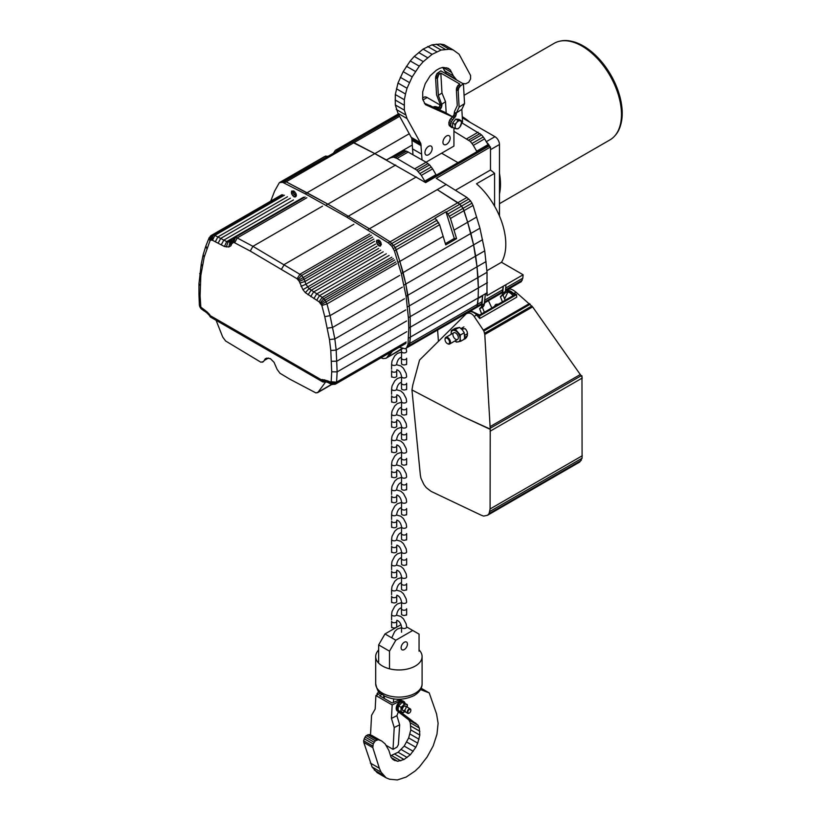 <?xml version="1.0" encoding="UTF-8"?>
<svg xmlns="http://www.w3.org/2000/svg" width="821" height="821" viewBox="0 0 821 821"><rect width="100%" height="100%" fill="white"/><g stroke="black" fill="none" stroke-linecap="round" stroke-linejoin="round"><path stroke-width="1.23" d="M401.048 624.678L384.977 633.956L395.825 640.216L412.727 630.466L419.059 634.12L419.059 651.186M395.825 640.216L389.503 651.176L389.503 668.253M407.442 644.075A4.474 2.586 120 0 0 406.518 642.032A4.474 2.586 120 0 0 402.044 644.608A4.474 2.586 120 0 0 402.044 649.78A4.474 2.586 120 0 0 405.492 648.58A4.474 2.586 120 0 0 407.442 644.075M389.503 651.176L378.655 644.916L378.655 661.993M378.655 644.916L384.977 633.956M412.727 630.466L406.652 626.957M378.655 650.016A23.204 13.393 0 0 0 375.69 656.564A23.204 13.393 0 0 0 390.016 668.941A23.204 13.393 0 0 0 415.303 666.036A23.204 13.393 0 0 0 422.097 656.564A23.204 13.393 0 0 0 419.059 649.934M463.424 83.906L440.826 70.863L436.926 73.623L435.571 77.605L436.567 94.846L440.148 103.98L441.955 105.026L438.342 95.4L437.377 78.642L438.742 74.66L440.826 73.079L459.811 84.04L458.857 84.666L460.663 85.702L463.424 83.906L464.553 103.59L461.833 109.337L462.562 122.001L461.464 122.719M441.903 104.082L445.536 101.722L441.975 93.04L438.342 95.4M440.148 103.98L439.512 106.617L437.593 109.039M435.571 77.605L437.377 78.642M439.584 109.922L441.318 107.654L441.955 105.026M446.183 113.062L445.536 101.722M441.975 93.04L440.826 73.079M435.694 76.199L437.501 77.246M436.218 74.968L438.024 76.014M436.926 73.623L438.742 74.66M438.065 72.659L439.871 73.705M453.223 127.604L451.889 127.624L450.565 125.172L451.345 121.559L455.778 116.007L456.394 112.888L461.833 109.337M458.857 84.666L457.01 86.975L456.363 89.602L457.287 105.642L454.557 111.389L453.972 114.961L450.811 118.573L448.851 122.288L449.231 125.582L451.889 127.624M456.394 112.888L459.124 107.13L464.553 103.59M454.618 112.333L456.425 113.37M459.124 107.13L458.169 90.649L458.816 88.021L460.663 85.702M456.363 89.602L458.169 90.649M454.485 113.524L456.291 114.571M453.972 114.961L455.778 116.007M453.243 116.1L455.05 117.146M452.32 117.146L454.126 118.193M450.811 118.573L452.617 119.62M457.01 86.975L458.816 88.021M457.718 85.62L459.534 86.667M437.85 108.803L439.656 109.84M456.486 88.206L458.292 89.243M449.539 120.513L451.345 121.559M440.025 105.17L441.831 106.217M439.512 106.617L441.318 107.654M438.783 107.756L440.59 108.793M449.231 125.582L451.047 126.629M448.748 124.125L450.565 125.172M448.851 122.288L450.657 123.335M450.616 118.881A2.75 1.591 120 0 0 449.415 120.82M422.035 159.869L420.814 143.531L407.031 118.552L404.353 110.147L404.353 99.762L405.502 94.015L407.031 88.268L412.204 76.887L419.285 66.162L423.297 61.637L432.103 54.34L441.103 50.03L449.333 49.26L453.161 49.917L459.093 54.227L470.577 75.45L470.577 78.99L468.668 82.305L465.61 83.845L462.562 83.414M456.681 80.017L453.356 75.891L450.288 69.918L448.184 68.266L442.827 67.384L439.574 68.379L436.32 70.257L430.194 75.778L425.216 83.742L422.723 91.808L422.723 99.32L425.411 104.626L452.566 116.869M453.931 128.014L453.931 146.087L426.048 162.189M424.95 152.634A5.111 2.956 120 0 0 426.007 154.974A5.111 2.956 120 0 0 431.128 152.018A5.111 2.956 120 0 0 431.128 146.117A5.111 2.956 120 0 0 427.187 147.482A5.111 2.956 120 0 0 424.95 152.634M442.94 142.249A5.111 2.956 120 0 0 444.007 144.588A5.111 2.956 120 0 0 449.118 141.633A5.111 2.956 120 0 0 449.118 135.732A5.111 2.956 120 0 0 445.177 137.097A5.111 2.956 120 0 0 442.94 142.249M444.51 112.097A2.145 1.232 120 0 0 444.448 112.056A2.145 1.232 120 0 0 444.377 112.025L424.375 103.241M442.683 67.425L446.419 73.654L455.46 78.878M446.419 73.654L447.64 74.793M444.315 70.668L453.356 75.891M453.161 49.917L444.12 44.703L440.292 44.036L432.062 44.806L423.072 49.116L414.266 56.413L410.243 60.949L403.162 71.663L397.99 83.044L395.312 94.538L395.312 104.934L397.99 113.329L411.773 138.308L412.994 154.646M395.312 104.934L404.353 110.147M396.266 109.46L405.307 114.683M397.99 113.329L407.031 118.552M411.393 137.425L420.434 142.638M411.773 138.308L420.814 143.531M411.968 139.303L421.009 144.517M412.152 140.514L421.194 145.738M412.419 148.827L421.46 154.05M446.532 67.753L450.288 69.918M442.827 67.384L451.632 72.464M403.162 71.663L412.204 76.887M400.289 77.297L409.33 82.521M396.461 88.791L405.502 94.015M395.312 94.538L404.353 99.762M440.292 44.036L449.333 49.26M436.279 44.149L445.31 49.363M395.117 99.957L404.158 105.18M418.669 52.544L427.7 57.768M414.266 56.413L423.297 61.637M423.072 49.116L432.103 54.34M397.99 83.044L407.031 88.268M432.062 44.806L441.103 50.03M410.243 60.949L419.285 66.162M406.416 66.255L415.457 71.468M427.659 46.469L436.7 51.682M504.936 293.169L504.966 293.128A8.169 4.721 60 0 1 505.746 292.45A8.169 4.721 60 0 1 512.283 294.893L513.022 295.724M505.941 290.542L514.746 294.729L479.587 315.018L470.792 310.841M507.881 292.122L504.607 298.926M506.844 290.018L516.542 294.636L479.587 315.972L475.831 314.186A9.441 5.449 -120 0 0 470.638 311.723L469.889 311.364M438.424 341.228L437.603 330.001M412.84 384.833L419.562 360.039L466.225 313.786C469.181 312.349 471.818 313.222 474.148 316.413L483.877 330.976L484.79 334.496L490.229 429.106L463.044 416.699L411.947 389.934L412.84 384.833M466.595 337.482L463.906 339.042L465.394 338.714L467.406 335.779L467.262 331.9L466.297 330.042L465.148 328.646L461.679 329.2M490.229 429.106L490.086 508.969L489.039 513.659L487.551 515.26L483.569 516.101L481.065 515.136L430.994 491.327L426.222 487.602L423.893 484.544L420.957 478.253L420.342 475.031L411.947 389.934M489.757 429.147L463.044 416.699M487.551 515.26L579.759 462.018L582.089 458.231L581.966 375.915L581.566 376.367L532.613 306.89L516.029 292.225C512.766 289.577 510.364 288.561 508.835 289.187L507.152 290.162M582.294 377.999L490.086 431.23M581.217 375.731L490.332 428.203M582.294 455.737L490.086 508.969M582.089 458.231L489.88 511.462M581.237 460.427L489.039 513.659M581.063 375.495L581.966 375.915M580.396 374.489L490.301 426.51M532.613 306.89L484.79 334.496M531.875 305.966L484.595 333.264M530.253 304.201L483.877 330.976M529.422 303.554L483.251 330.216M516.542 294.636L516.737 297.181L479.772 318.527L476.601 314.987A9.441 5.449 -120 0 0 475.831 314.186M507.604 290.377A9.441 5.449 60 0 1 512.797 292.851M479.772 318.527L479.587 315.972M470.638 311.723A9.441 5.449 -120 0 0 469.048 312.165L466.225 313.786M467.406 335.779L464.83 337.277M467.601 333.726L464.819 335.337M463.044 328.605L461.802 329.324M486.525 142.31A6.394 3.695 60 0 1 489.747 146.559M499.476 173.395L499.476 193.91A55.766 32.193 -120 0 0 499.476 173.395L499.476 144.506A6.394 3.695 -120 0 0 494.95 136.686L469.94 122.237A55.766 32.193 -120 0 0 462.254 116.654M462.315 117.844L469.94 122.237M440.046 104.975L427.156 97.535A6.394 3.695 -120 0 0 423.954 97.227L422.589 98.017M499.476 203.69L609.911 139.919A55.766 32.193 -120 0 0 614.406 136.317A55.766 32.193 -120 0 0 616.982 90.71A55.766 32.193 -120 0 0 582.027 46.099A55.766 32.193 -120 0 0 559.522 41.245A55.766 32.193 -120 0 0 554.144 43.339L464.081 95.339M620.45 125.685A54.956 31.732 -120 0 0 620.553 125.346A54.956 31.732 -120 0 0 583.372 45.986A54.956 31.732 -120 0 0 572.093 41.409A54.956 31.732 -120 0 0 571.755 41.327M499.476 216.026L499.476 193.91M614.406 136.317L615.011 135.65A55.5 32.04 -120 0 0 620.348 126.024A55.5 32.04 -120 0 0 582.797 45.873A55.5 32.04 -120 0 0 571.406 41.245A55.5 32.04 -120 0 0 560.394 41.05L559.522 41.245M505.5 290.798L521.273 281.695L522.813 278.155L523.121 274.768L501.498 262.289A55.038 31.783 -120 0 0 476.508 183.781L494.591 173.344L494.591 206.204M474.743 308.563L477.032 306.346L478.14 298.434L482.666 295.827L481.937 305.063L481.363 306.941L479.608 308.727L481.64 313.838M482.656 295.827L481.558 303.739L479.259 305.946M478.14 298.434L478.376 287.894L478.181 297.951L410.387 337.092L409.238 345.487L406.939 347.704M523.121 274.768L486.956 295.642L487.027 272.285L477.996 277.508L478.376 287.894L477.032 266.784L477.996 277.508L410.192 316.649L410.387 337.092L410.192 316.649L409.238 305.925L410.192 316.649L408.386 317.686L408.766 328.082L408.006 344.44L406.477 347.971L405.133 348.751L399.314 347.262M487.027 272.285L484.739 250.846L475.698 256.06L477.032 266.784L473.594 244.904L475.698 256.06L407.893 295.211L409.238 305.925L405.79 284.045L407.893 295.211L406.087 296.248L408.386 317.686M484.739 250.846L479.946 228.187L470.905 233.41L473.594 244.904L467.652 222.245L470.905 233.41L403.111 272.551L405.79 284.045L399.858 261.386L403.111 272.551L401.305 273.598L406.087 296.248M479.946 228.187L473.06 205.424L464.019 210.638L467.652 222.245L463.065 208.318L464.019 210.638L450.462 218.468L456.589 238.624L445.741 244.894L439.615 224.728L396.225 249.789L399.858 261.386L395.26 247.46L396.225 249.789L394.408 250.826L401.305 273.598M473.06 205.424L470.566 200.888L461.535 206.112L463.065 208.318L459.811 204.234L461.535 206.112L447.968 213.942L450.462 218.468M470.566 200.888L466.933 197.461L457.892 202.684L459.811 204.234L437.224 189.641L457.892 202.684L390.098 241.826L395.26 247.46L390.098 241.826L369.419 228.782L390.098 241.826L388.282 242.872L391.925 246.3L394.408 250.826M425.668 182.611L374.817 153.619L386.434 159.951L390.704 157.704L393.577 157.15L397.025 158.474L416.74 170.08L421.337 175.386L425.668 182.611L488.947 146.076L484.616 138.852L473.307 145.379L476.95 151.68L436.269 175.16L432.636 168.859L421.337 175.386M398.339 113.955L348.976 142.454L350.321 141.9L353.954 142.669L374.817 153.619L307.023 192.761L327.887 204.142L369.419 228.782L327.887 204.142L286.149 181.821L307.023 192.761L305.207 193.807L346.749 217.124L388.282 242.872M481.558 303.739L477.032 306.346L476.077 307.783L480.603 305.176M476.077 307.783L408.283 346.934L409.238 345.487L477.032 306.346L477.606 304.252L482.132 301.635M484.78 301.882L502.349 291.732L500.051 293.949M484.708 302.805L501.395 293.169M503.232 286.252L502.349 291.732M491.82 307.957L488.454 300.64M503.263 286.272L502.729 293.066L502.154 294.944L500.4 296.73L502.431 301.83M498.203 304.273L495.843 304.334L494.786 306.243M484.924 300.024L502.924 289.639M479.638 308.819L483.117 306.818L484.072 305.381L485.375 294.257L487.181 293.22M484.359 312.267L482.358 307.259M505.151 300.26L503.14 295.252M484.616 138.852L483.271 136.974L471.972 143.501L473.307 145.379M483.271 136.974L481.547 134.88L470.248 141.397L471.972 143.501M435.889 174.719L424.59 181.246M505.715 288.027L522.813 278.155M505.572 289.875L522.238 280.248M432.636 168.859L429.568 164.888L426.12 162.23L406.6 151.177L395.301 157.704M408.324 151.957L397.025 158.474M501.2 296.381L504.864 293.374L502.154 294.944M398.431 114.119L335.42 150.284L338.981 150.048L284.435 181.267L286.149 181.821L282.516 181.041L284.435 181.267L282.619 182.313L305.207 193.807M426.12 162.23L414.821 168.757M453.931 131.309L470.248 141.397M457.964 162.64L441.616 153.199M398.985 115.125L352.23 142.125L350.321 141.9L336.754 149.73M486.073 261.56L407.432 306.972M412.296 145.019L386.691 159.808M399.642 116.295L284.343 182.857M481.547 134.88L461.546 122.657M466.933 197.461L436.249 178.321L490.486 147.01L488.947 146.076M490.486 147.01L490.486 170.029A55.038 31.783 60 0 1 494.591 173.344M468.853 199.01L446.244 212.064L447.968 213.942M431.292 166.981L419.993 173.508M478.099 132.222L466.8 138.749M490.486 170.029L455.481 190.236M501.498 262.289L486.894 270.725M406.6 151.177L403.347 150.848L392.048 157.375M404.876 150.633L393.577 157.15M487.417 282.67L408.766 328.082M409.32 133.7L374.817 153.619L352.23 142.125L338.673 149.956M484.072 305.381L481.363 306.941M403.347 150.848L390.704 157.704M497.505 304.683L497.557 304.15M496.859 304.191L494.878 305.33M446.265 184.427L367.613 229.829M487.222 292.728L478.181 297.951L477.606 304.252L409.812 343.394L410.387 337.092L408.581 338.139M484.647 303.503L481.937 305.063M504.864 293.374L505.438 291.496L502.729 293.066M436.269 175.16L424.97 181.687M472.106 203.105L449.498 216.149M488.249 145.153L476.95 151.68M487.869 144.712L476.57 151.238M488.444 145.481L425.165 182.016M476.693 217.031L454.095 230.075M482.625 239.681L403.983 285.092M480.018 133.546L468.719 140.073M428.039 163.553L416.74 170.08M505.438 291.496L505.972 284.702M429.568 164.888L418.269 171.404M327.825 156.216L324.572 156.544L281.172 181.595L279.366 182.642L282.619 182.313M402.126 348.494L387.799 357.207L392.428 351.234L388.949 356.098L385.993 358.254L383.12 358.582L381.016 357.823M295.724 195.747L294.39 194.526L295.724 195.747L293.918 196.783L295.067 197.009L296.022 196.455L296.402 195.347L295.724 195.747M294.924 192.011L293.425 192.873L294.39 194.526L293.241 191.437L293.425 192.873L291.619 193.91L293.918 196.783M293.313 190.893L293.241 191.437L293.313 190.893M380.718 244.812L379.374 243.601L380.718 244.812L378.912 245.859L380.246 246.187L381.396 244.422L380.718 244.812M381.396 244.422L380.246 241.323L378.912 240.112L378.224 240.502L378.378 239.978L379.374 243.601L377.568 244.637L378.912 245.859M296.402 195.347L296.022 193.582L292.574 195.572M296.022 193.582L293.918 191.036L291.424 192.473L291.619 193.91M325.906 155.99L280.71 182.088M395.681 165L326.07 205.188M333.326 153.311L335.42 150.284M402.67 348.617L385.993 358.254M443.248 236.335L398.052 262.433M439.615 224.728L435.099 218.078L445.947 211.818L454.3 238.47L456.589 238.624M454.3 238.47L445.372 243.632M437.121 220.202L391.925 246.3M438.65 222.409L393.454 248.506M435.397 218.324L390.201 244.422M416.36 176.936L346.749 217.124M381.016 242.647L379.374 243.601L378.614 242.051L376.798 243.088L377.568 244.637M380.102 241.189L378.614 242.051L378.224 240.502L376.418 241.548L376.798 243.088M407.432 346.534L409.238 345.487L409.812 343.394L408.006 344.44M270.735 201.124L274.583 191.149L279.366 182.642M390.622 352.271L387.143 357.145M293.918 191.036L291.619 191.036L291.424 192.473M378.912 240.112L376.798 240.214L376.418 241.548M408.283 346.934L406.477 347.971M325.126 381.97L322.91 381.991L210.371 317.009L209.807 314.741L207.149 311.97L200.837 307.126L200.088 295.817L200.827 275.487L204.213 257.055L209.95 240.902L211.038 240.019L212.526 240.307L224.451 246.516L228.843 246.977L230.886 245.797L231.82 243.652L231.05 240.471L233.964 237.382L232.815 238.049M230.886 245.797L230.26 242.287L231.05 240.471M231.82 243.652L233.698 242.287L250.251 251.062L297.099 278.76L299.275 281.398L302.918 289.7L305.361 292.676L319.071 301.81L321.842 305.484L326.994 303.914L325.085 300.158L322.212 297.387L309.004 288.664L305.935 284.24L304.222 279.263L301.728 275.394L252.919 246.331L237.218 237.936L233.964 237.382L303.575 197.194M321.411 304.488L395.835 261.961M321.842 305.484L324.767 316.69L330.063 315.623L326.994 303.914L396.605 263.726M202.305 308.398L202.859 310.02M203.064 309.055L203.475 310.574L205.26 311.621M201.586 307.978L202.777 309.969M201.135 307.577L200.899 308.501L201.945 309.466M204.727 310.02L205.332 311.662M207.149 311.97L207.292 313.263M209.807 314.741L209.437 315.51L207.231 313.212M324.767 316.69L329.467 339.566L330.781 350.475L331.715 371.81L337.144 371.882L336.179 350.105L334.845 338.95L330.063 315.623L399.663 275.435M331.53 361.322L336.949 361.158L406.559 320.97M331.715 371.81L331.161 381.806L336.569 382.155L337.144 371.882L406.744 331.694M406.169 341.967L336.569 382.155L336.374 383.376L331.048 382.196L334.814 384.331L335.615 384.033L405.985 343.188M330.781 350.475L336.179 350.105L405.79 309.917M329.467 339.566L334.845 338.95L404.455 298.762M327.405 328.205L332.741 327.343L402.341 287.155M331.048 382.196L327.076 380.657L328.328 382.648M328.616 381.539L329.59 383.407L330.678 383.807M325.67 381.919L318.086 392.161L315.982 392.941L289.946 379.23L279.992 373.268L277.118 369.399L274.06 362.328L270.417 358.685L266.784 358.13L265.255 358.787L263.531 361.548L260.852 362.215L225.631 341.002L222.758 337.133L216.087 320.313M389.133 255.434L319.533 295.622L316.721 300.26M386.27 253.781L316.66 293.969L313.858 298.608M391.822 257.209L322.212 297.387L319.071 301.81M383.202 251.79L313.591 291.978L310.697 296.555M394.685 259.97L325.085 300.158L320.816 303.462M405.215 343.845L335.615 384.033M393.351 258.533L323.741 298.721L320.159 302.754M299.275 281.398L304.222 279.263L373.822 239.075M298.598 280.228L372.672 237.095M305.104 196.968L235.494 237.156L233.698 242.287M298.013 279.407L301.728 275.394L371.338 235.217M297.099 278.76L300.004 274.183L369.614 233.995M206.83 248.619L205.907 245.848L209.191 237.669L212.146 234.95L210.997 235.617M204.213 257.055L203.187 254.623L205.907 245.848M281.552 269.124L284.312 264.454L353.913 224.266M232.948 242.39L233.964 237.382M232.333 242.749L231.902 238.962M300.999 286.375L305.935 284.24L375.546 244.053M250.251 251.062L252.919 246.331L322.52 206.143M234.703 242.739L237.218 237.936L306.828 197.748M231.286 240.04L228.033 241.908L226.688 241.579L214.825 235.391L212.146 234.95L281.747 194.762M329.57 381.878L330.812 383.859M330.165 382.217L331.263 384.156L334.814 384.331M263.531 361.548L262.381 362.215M376.89 246.372L302.918 289.7M221.198 244.894L223.825 240.143L293.425 199.955M218.14 243.129L220.757 238.377L290.367 198.189M224.451 246.516L226.688 241.579L232.764 238.08M200.837 307.126L200.221 307.485L200.899 308.501M202.335 266.158L201.268 263.941L203.187 254.623M305.361 292.676L309.004 288.664L378.604 248.476M308.049 294.79L311.108 290.316L380.718 250.128M209.95 240.902L209.191 237.669M210.392 240.389L210.35 236.15M215.348 241.733L217.883 236.941L287.494 196.753M268.508 358.018L264.485 360.337M327.076 380.657L322.078 379.518L324.726 381.806L326.512 382.011M324.654 379.815L326.306 381.939L328.184 382.596M322.91 381.991L321.401 379.815L210.371 315.716M282.896 194.762L213.296 234.95L211.531 240.019M284.435 195.203L214.825 235.391L212.526 240.307M228.843 246.977L229.952 241.908L228.033 241.908L226.309 246.977M330.545 382.288L332.823 384.546M331.674 384.32L318.086 392.161M331.951 384.382L317.511 392.715M200.088 295.817L198.959 294.339L198.959 283.748L201.268 263.941M200.447 306.13L199.359 305.186L198.959 294.339M200.088 285.4L198.959 283.748M200.827 275.487L199.729 273.537M211.038 240.019L212.146 234.95M200.56 306.572L199.657 306.356L199.359 305.186M230.578 241.548L229.952 241.908M400.022 711.612L417.971 725.21L419.305 727.981L419.829 735.113L417.715 743.149L415.826 747.295L410.326 754.776L404.035 759.487L397.672 761.313L392.797 759.384L391.032 757.249L388.856 750.384L385.182 743.929L381.683 740.973L378.368 739.711L375.361 740.778L373.216 743.929L372.826 747.664L379.364 768.261L381.118 772.192L386.147 777.836L389.626 779.242L397.354 779.95L406.169 777.066L415.149 770.991L419.387 766.947L427.146 756.941L433.201 745.879L436.967 734.241L438.116 723.27L436.556 713.911L429.219 692.914L420.485 689.558M386.147 777.836L377.106 772.623L372.087 766.968L363.785 742.441L363.6 740.737L365.078 736.981L366.32 735.565L369.327 734.497L381.683 740.973M390.56 755.813L398.103 752.262L404.189 746.094L408.673 737.925L410.787 729.89L410.274 722.757L408.93 719.996L398.339 711.817M384.187 698.394L384.433 696.013M393.721 698.897L393.351 702.407M380.646 740.521L371.605 735.308M379.415 740.162L370.374 734.939M378.368 739.711L369.327 734.497M376.901 739.895L367.859 734.682M375.361 740.778L366.32 735.565M374.119 742.205L365.078 736.981M373.216 743.929L364.175 738.705M372.642 745.961L363.6 740.737M372.826 747.664L363.785 742.441M415.98 723.383L406.949 718.17M417.971 725.21L408.93 719.996M419.305 727.981L410.274 722.757M419.87 731.306L410.828 726.092M419.829 735.113L410.787 729.89M419.028 739.239L409.997 734.025M417.715 743.149L408.673 737.925M415.826 747.295L406.785 742.081M413.23 751.307L404.189 746.094M429.219 692.914L421.142 688.244M410.326 754.776L401.284 749.563M407.144 757.485L398.103 752.262M404.035 759.487L394.993 754.263M400.802 760.862L391.771 755.648M397.672 761.313L391.391 757.68M395.024 760.667L392.787 759.374M379.364 768.261L370.322 763.048M381.118 772.192L372.087 766.968M383.335 775.25L374.304 770.036M384.146 695.859A2.555 1.478 120 0 0 383.202 697.829M370.507 734.98L371.574 715.317L375.166 709.057L375.895 695.561L380.41 693.293M401.828 700.836L399.899 701.062L392.171 704.952L391.443 718.406L394.213 727.55L393.033 749.357L396.954 747.161L398.39 744.668L399.653 724.81L396.882 715.676L398.472 711.622M381.919 694.484L379.507 695.695L392.171 703.002L399.591 699.708L402.423 700.836M401.397 700.754L399.591 699.708M396.882 715.676L391.443 718.406M392.171 704.952L375.895 695.561M393.033 749.357L386.239 745.427M399.899 701.062L398.093 700.026M394.213 727.55L399.653 724.81M407.308 704.603L406.138 704.326A4.474 2.586 -60 0 1 407.349 706.994L407.308 704.603L403.244 702.653L402.074 702.376L404.404 703.72L402.998 705.67A4.474 2.586 -60 0 1 406.138 704.326L404.404 703.72M404.774 711.612A4.474 2.586 -60 0 1 402.29 712.351A4.474 2.586 -60 0 1 401.079 709.683L400.556 711.745L398.236 710.401L398.185 708.01L398.698 705.947L402.074 702.376M400.556 711.745L403.46 712.628L405.43 711.007M401.079 709.683A4.474 2.586 -60 0 1 402.998 705.67L401.028 707.292L401.079 709.683M406.005 707.569A2.555 1.478 -60 0 1 404.794 709.98A2.555 1.478 -60 0 1 402.937 710.555A2.555 1.478 -60 0 1 402.937 707.599A2.555 1.478 -60 0 1 405.492 706.122A2.555 1.478 -60 0 1 406.005 707.569M398.698 705.947L401.028 707.292M404.999 703.279A5.757 3.325 120 0 0 403.881 701.503A5.757 3.325 120 0 0 399.694 702.797A5.757 3.325 120 0 0 396.974 708.215A5.757 3.325 120 0 0 398.123 711.468A5.757 3.325 120 0 0 400.217 711.55M398.123 711.468L397.405 711.048A5.757 3.325 -60 0 1 396.245 707.794A5.757 3.325 -60 0 1 398.965 702.386A5.757 3.325 -60 0 1 403.162 701.083L403.881 701.503M376.541 695.52L378.573 691.395M378.471 694.268L377.055 693.458M410.818 710.268A2.555 1.478 120 0 0 410.818 710.073A2.555 1.478 120 0 0 410.295 708.892A2.555 1.478 120 0 0 408.427 709.467A2.555 1.478 120 0 0 407.226 711.879A2.555 1.478 120 0 0 407.739 713.326A2.555 1.478 120 0 0 409.012 713.203A2.555 1.478 120 0 0 409.176 713.09M407.852 711.93A2.114 1.221 120 0 0 409.33 713.018A2.114 1.221 120 0 0 410.818 710.432A2.114 1.221 120 0 0 409.422 709.518A2.114 1.221 120 0 0 407.852 711.93M438.045 107.315L435.346 106.535L433.324 107.171M436.167 108.321L434.052 106.556M439.112 107.233A5.757 3.325 120 0 0 436.095 108.382M436.895 108.741A5.757 3.325 -60 0 1 438.804 107.725M454.855 124.33L456.722 122.524A4.474 2.586 120 0 0 455.142 126.598L454.855 124.33L452.607 123.027L452.607 127.245L454.855 128.548L455.142 126.598A4.474 2.586 120 0 0 456.722 128.856A4.474 2.586 120 0 0 459.883 127.029A4.474 2.586 120 0 0 461.464 122.945A4.474 2.586 120 0 0 459.883 120.697L461.186 120.677L461.464 122.945L459.883 127.029L458.015 128.825L454.855 128.548M431.641 106.432L430.245 105.622A2.555 1.478 120 0 0 429.578 105.519M458.015 120.389L459.883 120.697A4.474 2.586 120 0 0 456.722 122.524L458.015 120.389L455.768 119.096L452.607 123.027M455.768 119.096L458.939 119.373L461.186 120.677M454.988 340.931A6.394 3.695 -120 0 0 458.159 341.916A6.394 3.695 -120 0 0 460.14 338.375L460.725 341.249L464.614 339.001L464.255 332.782L462.315 329.878L459.565 327.425L455.234 328.297L451.345 330.545L453.1 330.35A6.394 3.695 -120 0 0 451.119 333.89A6.394 3.695 -120 0 0 451.16 334.291L451.345 330.545M455.676 329.683L460.365 335.03L460.14 338.375A6.394 3.695 -120 0 0 457.615 332.587A6.394 3.695 -120 0 0 453.1 330.35L459.565 327.425M456.825 334.003A3.838 2.217 -120 0 0 453.715 332.813A3.838 2.217 -120 0 0 453.715 337.236A3.838 2.217 -120 0 0 457.543 339.453A3.838 2.217 -120 0 0 456.825 334.003M460.725 341.249L456.394 342.121L454.937 340.961M460.365 335.03L464.255 332.782M446.316 342.706A3.192 1.847 60 0 1 445.044 339.637A3.192 1.847 60 0 1 447.312 338.324A3.192 1.847 60 0 1 449.569 342.244A3.192 1.847 60 0 1 447.312 343.547A3.192 1.847 60 0 1 446.316 342.706M445.054 339.391A3.838 2.217 60 0 1 445.044 339.114A3.838 2.217 60 0 1 445.844 337.359A3.838 2.217 60 0 1 449.672 339.566A3.838 2.217 60 0 1 449.672 343.999A3.838 2.217 60 0 1 447.763 343.804A3.838 2.217 60 0 1 447.527 343.66M415.303 693.181A23.204 13.393 0 0 0 422.097 683.708C422.148 688.255 419.521 692.195 414.236 695.52C403.799 700.364 393.813 700.498 384.279 695.931C380.616 692.483 378.204 695.069 375.69 683.708A23.204 13.393 0 0 0 390.016 696.085A23.204 13.393 0 0 0 415.303 693.181M444.377 112.025L452.638 116.787L444.448 112.056M506.731 292.102L504.966 293.128M476.601 314.987L474.148 316.413M516.029 292.225L513.977 293.415M490.486 149.699L499.476 144.506M494.95 136.686L486.206 141.735M422.938 99.977L427.156 97.535M501.19 296.381L500.43 296.822M322.078 379.518L321.401 379.815M299.85 283.04L304.981 281.48L374.592 241.292M396.707 621.271L396.707 626.495A2.555 1.478 180 0 1 395.958 627.542A2.555 1.478 180 0 1 393.177 627.86A2.555 1.478 180 0 1 391.596 626.495L391.596 621.271A2.555 1.478 180 0 0 393.177 622.636A2.555 1.478 180 0 0 395.958 622.318A2.555 1.478 180 0 0 396.707 621.271L396.851 620.286C399.293 621.107 400.864 623.355 401.541 627.018A2.555 1.478 0 0 0 404.096 628.496A2.555 1.478 0 0 0 406.652 627.018L406.19 623.97L403.491 618.88L400.833 616.458L396.399 615.196M401.541 608.751A2.555 1.478 180 0 0 402.29 609.798A2.555 1.478 180 0 0 405.071 610.116A2.555 1.478 180 0 0 406.652 608.751L406.652 613.964A2.555 1.478 180 0 1 405.071 615.329A2.555 1.478 180 0 1 402.29 615.011A2.555 1.478 180 0 1 401.541 613.964L401.397 607.766C398.955 608.587 397.385 610.824 396.707 614.488A2.555 1.478 0 0 1 394.152 615.966A2.555 1.478 0 0 1 391.596 614.488L391.596 619.711M396.707 596.22L396.707 601.444A2.555 1.478 180 0 1 395.958 602.491A2.555 1.478 180 0 1 393.177 602.809A2.555 1.478 180 0 1 391.596 601.444L391.596 596.22A2.555 1.478 180 0 0 393.177 597.585A2.555 1.478 180 0 0 395.958 597.267A2.555 1.478 180 0 0 396.707 596.22L396.851 595.235C399.293 596.056 400.864 598.304 401.541 601.967A2.555 1.478 0 0 0 404.096 603.445A2.555 1.478 0 0 0 406.652 601.967L406.19 598.92L403.491 593.819L400.833 591.397L396.399 590.145M401.541 583.7A2.555 1.478 180 0 0 402.29 584.737A2.555 1.478 180 0 0 405.071 585.065A2.555 1.478 180 0 0 406.652 583.7L406.652 588.914A2.555 1.478 180 0 1 405.071 590.278A2.555 1.478 180 0 1 402.29 589.96A2.555 1.478 180 0 1 401.541 588.914L401.397 582.715C398.955 583.536 397.385 585.773 396.707 589.437A2.555 1.478 0 0 1 394.152 590.915A2.555 1.478 0 0 1 391.596 589.437L391.596 594.661M396.707 571.17L396.707 576.393A2.555 1.478 180 0 1 395.958 577.43A2.555 1.478 180 0 1 393.177 577.758A2.555 1.478 180 0 1 391.596 576.393L391.596 571.17A2.555 1.478 180 0 0 393.177 572.535A2.555 1.478 180 0 0 395.958 572.216A2.555 1.478 180 0 0 396.707 571.17L396.851 570.185C399.293 571.005 400.864 573.253 401.541 576.917A2.555 1.478 0 0 0 404.096 578.384A2.555 1.478 0 0 0 406.652 576.917L406.19 573.858L403.491 568.768L400.833 566.346L396.399 565.094M401.541 558.649A2.555 1.478 180 0 0 402.29 559.686A2.555 1.478 180 0 0 405.071 560.014A2.555 1.478 180 0 0 406.652 558.649L406.652 563.863A2.555 1.478 180 0 1 405.071 565.228A2.555 1.478 180 0 1 402.29 564.91A2.555 1.478 180 0 1 401.541 563.863L401.397 557.654C398.955 558.485 397.385 560.722 396.707 564.386A2.555 1.478 0 0 1 394.152 565.864A2.555 1.478 0 0 1 391.596 564.386L391.596 569.61M396.707 546.119L396.707 551.343A2.555 1.478 180 0 1 395.958 552.379A2.555 1.478 180 0 1 393.177 552.707A2.555 1.478 180 0 1 391.596 551.343L391.596 546.119A2.555 1.478 180 0 0 393.177 547.484A2.555 1.478 180 0 0 395.958 547.166A2.555 1.478 180 0 0 396.707 546.119L396.851 545.134C399.293 545.955 400.864 548.202 401.541 551.866A2.555 1.478 0 0 0 404.096 553.333A2.555 1.478 0 0 0 406.652 551.866L406.19 548.808L403.491 543.718L400.833 541.296L396.399 540.033M401.541 533.599A2.555 1.478 180 0 0 402.29 534.635A2.555 1.478 180 0 0 405.071 534.953A2.555 1.478 180 0 0 406.652 533.599L406.652 538.812A2.555 1.478 180 0 1 405.071 540.177A2.555 1.478 180 0 1 402.29 539.859A2.555 1.478 180 0 1 401.541 538.812L401.397 532.603C398.955 533.434 397.385 535.672 396.707 539.335A2.555 1.478 0 0 1 394.152 540.813A2.555 1.478 0 0 1 391.596 539.335L391.596 544.559M396.707 521.068L396.707 526.292A2.555 1.478 180 0 1 395.958 527.328A2.555 1.478 180 0 1 393.177 527.646A2.555 1.478 180 0 1 391.596 526.292L391.596 521.068A2.555 1.478 180 0 0 393.177 522.433A2.555 1.478 180 0 0 395.958 522.115A2.555 1.478 180 0 0 396.707 521.068L396.851 520.083C399.293 520.904 400.864 523.151 401.541 526.805A2.555 1.478 0 0 0 404.096 528.283A2.555 1.478 0 0 0 406.652 526.805L406.19 523.757L403.491 518.667L400.833 516.245L396.399 514.983M401.541 508.538A2.555 1.478 180 0 0 402.29 509.584A2.555 1.478 180 0 0 405.071 509.903A2.555 1.478 180 0 0 406.652 508.538L406.652 513.761A2.555 1.478 180 0 1 405.071 515.126A2.555 1.478 180 0 1 402.29 514.808A2.555 1.478 180 0 1 401.541 513.761L401.397 507.552C398.955 508.373 397.385 510.621 396.707 514.285A2.555 1.478 0 0 1 394.152 515.762A2.555 1.478 0 0 1 391.596 514.285L391.596 519.498M396.707 496.017L396.707 501.231A2.555 1.478 180 0 1 395.958 502.278A2.555 1.478 180 0 1 393.177 502.596A2.555 1.478 180 0 1 391.596 501.231L391.596 496.017A2.555 1.478 180 0 0 393.177 497.382A2.555 1.478 180 0 0 395.958 497.064A2.555 1.478 180 0 0 396.707 496.017L396.851 495.032C399.293 495.853 400.864 498.09 401.541 501.754A2.555 1.478 0 0 0 404.096 503.232A2.555 1.478 0 0 0 406.652 501.754L406.19 498.706L403.491 493.616L400.833 491.194L396.399 489.932M401.541 483.487A2.555 1.478 180 0 0 402.29 484.534A2.555 1.478 180 0 0 405.071 484.852A2.555 1.478 180 0 0 406.652 483.487L406.652 488.711A2.555 1.478 180 0 1 405.071 490.075A2.555 1.478 180 0 1 402.29 489.757A2.555 1.478 180 0 1 401.541 488.711L401.397 482.502C398.955 483.323 397.385 485.57 396.707 489.234A2.555 1.478 0 0 1 394.152 490.712A2.555 1.478 0 0 1 391.596 489.234L391.596 494.447M396.707 470.967L396.707 476.18A2.555 1.478 180 0 1 395.958 477.227A2.555 1.478 180 0 1 393.177 477.545A2.555 1.478 180 0 1 391.596 476.18L391.596 470.967A2.555 1.478 180 0 0 393.177 472.332A2.555 1.478 180 0 0 395.958 472.003A2.555 1.478 180 0 0 396.707 470.967L396.851 469.971C399.293 470.802 400.864 473.04 401.541 476.703A2.555 1.478 0 0 0 404.096 478.181A2.555 1.478 0 0 0 406.652 476.703L406.19 473.655L403.491 468.565L400.833 466.143L396.399 464.881M401.541 458.436A2.555 1.478 180 0 0 402.29 459.483A2.555 1.478 180 0 0 405.071 459.801A2.555 1.478 180 0 0 406.652 458.436L406.652 463.66A2.555 1.478 180 0 1 405.071 465.025A2.555 1.478 180 0 1 402.29 464.696A2.555 1.478 180 0 1 401.541 463.66L401.397 457.451C398.955 458.272 397.385 460.519 396.707 464.183A2.555 1.478 0 0 1 394.152 465.651A2.555 1.478 0 0 1 391.596 464.183L391.596 469.396M396.707 445.916L396.707 451.129A2.555 1.478 180 0 1 395.958 452.176A2.555 1.478 180 0 1 393.177 452.494A2.555 1.478 180 0 1 391.596 451.129L391.596 445.916A2.555 1.478 180 0 0 393.177 447.281A2.555 1.478 180 0 0 395.958 446.952A2.555 1.478 180 0 0 396.707 445.916L396.851 444.92C399.293 445.752 400.864 447.989 401.541 451.653A2.555 1.478 0 0 0 404.096 453.13A2.555 1.478 0 0 0 406.652 451.653L406.19 448.605L403.491 443.514L400.833 441.093L396.399 439.83M401.541 433.385A2.555 1.478 180 0 0 402.29 434.432A2.555 1.478 180 0 0 405.071 434.75A2.555 1.478 180 0 0 406.652 433.385L406.652 438.609A2.555 1.478 180 0 1 405.071 439.974A2.555 1.478 180 0 1 402.29 439.646A2.555 1.478 180 0 1 401.541 438.609L401.397 432.4C398.955 433.221 397.385 435.469 396.707 439.122A2.555 1.478 0 0 1 394.152 440.6A2.555 1.478 0 0 1 391.596 439.122L391.596 444.346M396.707 420.855L396.707 426.078A2.555 1.478 180 0 1 395.958 427.125A2.555 1.478 180 0 1 393.177 427.443A2.555 1.478 180 0 1 391.596 426.078L391.596 420.855A2.555 1.478 180 0 0 393.177 422.22A2.555 1.478 180 0 0 395.958 421.902A2.555 1.478 180 0 0 396.707 420.855L396.851 419.87C399.293 420.691 400.864 422.938 401.541 426.602A2.555 1.478 0 0 0 404.096 428.08A2.555 1.478 0 0 0 406.652 426.602L406.19 423.554L403.491 418.464L400.833 416.042L396.399 414.779M401.541 408.335A2.555 1.478 180 0 0 402.29 409.381A2.555 1.478 180 0 0 405.071 409.7A2.555 1.478 180 0 0 406.652 408.335L406.652 413.548A2.555 1.478 180 0 1 406.652 413.558A2.555 1.478 180 0 1 405.071 414.913A2.555 1.478 180 0 1 402.29 414.595A2.555 1.478 180 0 1 401.541 413.548L401.397 407.349C398.955 408.17 397.385 410.408 396.707 414.071A2.555 1.478 0 0 1 394.152 415.549A2.555 1.478 0 0 1 391.596 414.071L391.596 419.295M396.707 395.804L396.707 401.028A2.555 1.478 180 0 1 395.958 402.074A2.555 1.478 180 0 1 393.177 402.393A2.555 1.478 180 0 1 391.596 401.028L391.596 395.804A2.555 1.478 180 0 0 393.177 397.169A2.555 1.478 180 0 0 395.958 396.851A2.555 1.478 180 0 0 396.707 395.804L396.851 394.819C399.293 395.64 400.864 397.887 401.541 401.551A2.555 1.478 0 0 0 404.096 403.029A2.555 1.478 0 0 0 406.652 401.551L406.19 398.503L403.491 393.413L400.833 390.981L396.399 389.729M401.541 383.284A2.555 1.478 180 0 0 402.29 384.331A2.555 1.478 180 0 0 405.071 384.649A2.555 1.478 180 0 0 406.652 383.284L406.652 388.497A2.555 1.478 180 0 1 405.071 389.862A2.555 1.478 180 0 1 402.29 389.544A2.555 1.478 180 0 1 401.541 388.497L401.397 382.299C398.955 383.12 397.385 385.357 396.707 389.021A2.555 1.478 0 0 1 394.152 390.498A2.555 1.478 0 0 1 391.596 389.021L391.596 394.244M396.707 370.753L396.707 375.977A2.555 1.478 180 0 1 395.958 377.024A2.555 1.478 180 0 1 393.177 377.342A2.555 1.478 180 0 1 391.596 375.977L391.596 370.753A2.555 1.478 180 0 0 393.177 372.118A2.555 1.478 180 0 0 395.958 371.8A2.555 1.478 180 0 0 396.707 370.753L396.851 369.768C399.293 370.589 400.864 372.837 401.541 376.5A2.555 1.478 0 0 0 404.096 377.978A2.555 1.478 0 0 0 406.652 376.5L406.19 373.442L403.491 368.352L400.833 365.93L396.399 364.678M401.541 358.233A2.555 1.478 180 0 0 402.29 359.27A2.555 1.478 180 0 0 405.071 359.598A2.555 1.478 180 0 0 406.652 358.233L406.652 363.446A2.555 1.478 180 0 1 405.071 364.811A2.555 1.478 180 0 1 402.29 364.493A2.555 1.478 180 0 1 401.541 363.446L401.397 357.238C398.955 358.069 397.385 360.306 396.707 363.97A2.555 1.478 0 0 1 394.152 365.448A2.555 1.478 0 0 1 391.596 363.97L391.596 369.193M401.182 349.479L401.541 351.45A2.555 1.478 0 0 0 404.096 352.917A2.555 1.478 0 0 0 406.652 351.45L406.128 348.176M375.69 656.564L375.69 683.708M422.097 656.564L422.097 683.708M498.07 304.252L497.516 304.57M572.093 41.409L571.406 41.245M620.553 125.346L620.348 126.024M202.705 309.907L203.475 310.574M205.199 311.57L207.261 313.242M328.061 382.524L329.59 383.407M330.555 383.735L331.263 384.156M199.657 306.356L200.221 307.485M209.427 315.49L210.217 316.865M410.295 708.892L405.492 706.122M407.739 713.326L402.937 710.555M401.541 627.696L397.415 628.978L394.747 631.4L391.74 637.855M391.596 626.495L391.658 627.624M396.707 626.495L396.738 627.039M401.541 627.018L401.541 632.232M401.541 613.964L401.5 614.519M406.652 613.964L406.59 615.103M401.541 602.645L397.415 603.928L394.747 606.35L392.048 611.44L391.596 614.488M391.596 601.444L391.658 602.573M396.707 601.444L396.738 601.988M401.541 601.967L401.541 607.181M401.541 588.914L401.5 589.468M406.652 588.914L406.59 590.053M401.541 577.594L397.415 578.877L394.747 581.299L392.048 586.389L391.596 589.437M391.596 576.393L391.658 577.522M396.707 576.393L396.738 576.937M401.541 576.917L401.541 582.13M401.541 563.863L401.5 564.407M406.652 563.863L406.59 564.992M401.541 552.543L397.415 553.826L394.747 556.248L392.048 561.338L391.596 564.386M391.596 551.343L391.658 552.471M396.707 551.343L396.738 551.886M401.541 551.866L401.541 557.079M401.541 538.812L401.5 539.356M406.652 538.812L406.59 539.941M401.541 527.493L397.415 528.775L394.747 531.197L392.048 536.287L391.596 539.335M391.596 526.292L391.658 527.421M396.707 526.292L396.738 526.836M401.541 526.805L401.541 532.029M401.541 513.761L401.5 514.305M406.652 513.761L406.59 514.89M401.541 502.442L397.415 503.725L394.747 506.147L392.048 511.237L391.596 514.285M391.596 501.231L391.658 502.37M396.707 501.231L396.738 501.785M401.541 501.754L401.541 506.978M401.541 488.711L401.5 489.254M406.652 488.711L406.59 489.839M401.541 477.391L397.415 478.664L394.747 481.085L392.048 486.186L391.596 489.234M391.596 476.18L391.658 477.319M396.707 476.18L396.738 476.734M401.541 476.703L401.541 481.927M401.541 463.66L401.5 464.204M406.652 463.66L406.59 464.789M401.541 452.34L397.415 453.613L394.747 456.035L392.048 461.125L391.596 464.183M391.596 451.129L391.658 452.258M396.707 451.129L396.738 451.673M401.541 451.653L401.541 456.876M401.541 438.609L401.5 439.153M406.652 438.609L406.59 439.738M401.541 427.279L397.415 428.562L394.747 430.984L392.048 436.074L391.596 439.122M391.596 426.078L391.658 427.207M396.707 426.078L396.738 426.622M401.541 426.602L401.541 431.815M401.541 413.548L401.5 414.102M406.652 413.548L406.59 414.687M401.541 402.228L397.415 403.511L394.747 405.933L392.048 411.023L391.596 414.071M391.596 401.028L391.658 402.157M396.707 401.028L396.738 401.572M401.541 401.551L401.541 406.764M401.541 388.497L401.5 389.051M406.652 388.497L406.59 389.636M401.541 377.178L397.415 378.46L394.747 380.882L392.048 385.973L391.596 389.021M391.596 375.977L391.658 377.106M396.707 375.977L396.738 376.521M401.541 376.5L401.541 381.714M401.541 363.446L401.5 363.99M406.652 363.446L406.59 364.586M401.541 352.127L397.415 353.41L394.747 355.832L392.048 360.922L391.596 363.97M401.541 351.45L401.541 356.663M449.672 343.999L457.543 339.453M464.809 335.266L467.59 333.654M445.844 337.359L453.715 332.813M461.022 328.585L463.916 326.912M445.044 339.637L445.044 339.114"/></g></svg>

